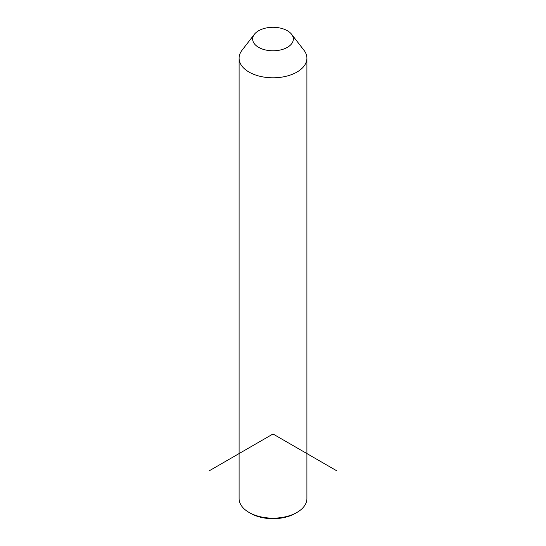 <?xml version="1.0" encoding="UTF-8"?>
<svg xmlns="http://www.w3.org/2000/svg" width="546" height="546" viewBox="0 0 546 546"><rect width="100%" height="100%" fill="white"/><g stroke="black" fill="none" stroke-linecap="round" stroke-linejoin="round"><path stroke-width="0.82" d="M291.571 34.248L303.951 50.232A33.907 19.574 180 0 1 305.535 52.716A33.907 19.574 180 0 1 306.907 58.224A33.907 19.574 180 0 1 277.818 77.6A33.907 19.574 180 0 1 240.465 63.739A33.907 19.574 180 0 1 239.093 58.224A33.907 19.574 180 0 1 242.049 50.232L254.429 34.248A20.345 11.746 180 0 1 273 27.3A20.345 11.746 180 0 1 291.571 34.248A20.345 11.746 180 0 1 292.519 35.736A20.345 11.746 180 0 1 278.726 50.314A20.345 11.746 180 0 1 253.48 42.349A20.345 11.746 180 0 1 254.429 34.248M306.907 58.224L306.907 498.587A33.907 19.574 180 0 1 296.976 512.428A33.907 19.574 180 0 1 249.024 512.428A33.907 19.574 180 0 1 240.465 504.095A33.907 19.574 180 0 1 239.093 498.587L239.093 58.224M296.976 512.428L295.379 513.349A31.648 18.271 180 0 1 250.621 513.349L249.024 512.428M336.93 470.905L273 433.988L209.07 470.905"/></g></svg>
